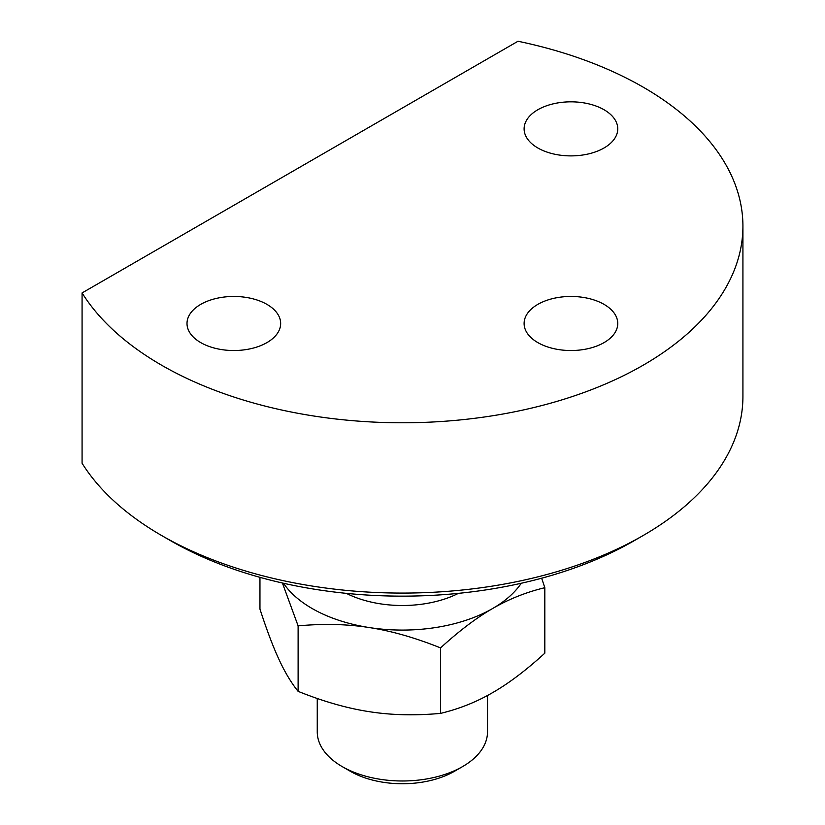 <?xml version="1.0" encoding="UTF-8"?>
<svg xmlns="http://www.w3.org/2000/svg" width="825" height="825" viewBox="0 0 825 825"><rect width="100%" height="100%" fill="white"/><g stroke="black" fill="none" stroke-linecap="round" stroke-linejoin="round"><path stroke-width="1.24" d="M742.923 226.174L742.923 396.485A340.539 196.608 180 0 1 643.18 535.497L634.157 540.715A327.762 189.234 180 0 1 170.62 540.715A327.762 189.234 180 0 1 170.61 540.715L161.587 535.497A340.539 196.608 180 0 1 82.077 463.238L82.077 292.937A340.539 196.608 180 0 0 161.587 365.197A340.539 196.608 180 0 0 532.702 407.818A340.539 196.608 180 0 0 742.923 226.174A340.539 196.608 180 0 0 643.18 87.151A340.539 196.608 180 0 0 518.007 41.25L82.077 292.937M643.18 535.497A340.539 196.608 180 0 1 161.587 535.497L170.62 540.715M537.828 147.974A46.819 27.029 180 0 1 524.112 128.865A46.819 27.029 180 0 1 553.018 103.888A46.819 27.029 180 0 1 604.055 109.746A46.819 27.029 180 0 1 617.76 128.865A46.819 27.029 180 0 1 588.864 153.832A46.819 27.029 180 0 1 537.828 147.974M537.828 342.602A46.819 27.029 180 0 1 524.112 323.493A46.819 27.029 180 0 1 553.018 298.516A46.819 27.029 180 0 1 604.055 304.373A46.819 27.029 180 0 1 617.76 323.493A46.819 27.029 180 0 1 588.864 348.47A46.819 27.029 180 0 1 537.828 342.602M200.722 342.602A46.819 27.029 180 0 1 187.007 323.493A46.819 27.029 180 0 1 215.913 298.516A46.819 27.029 180 0 1 266.939 304.373A46.819 27.029 180 0 1 280.655 323.493A46.819 27.029 180 0 1 251.749 348.47A46.819 27.029 180 0 1 200.722 342.602M487.513 695.485L487.513 731.837A85.13 49.149 180 0 1 462.588 766.59A85.13 49.149 180 0 1 342.189 766.59L342.189 766.59A85.13 49.149 180 0 1 317.254 731.837L317.254 698.476M350.347 771.303L342.189 766.59L350.347 771.303A73.6 42.488 180 0 0 454.431 771.303L462.588 766.59M282.397 583.007L298.114 625.866C323.596 623.535 347.335 624.102 369.332 627.567C391.328 630.908 415.068 637.684 440.55 647.903L440.55 713.388C415.068 715.718 391.328 715.151 369.332 711.686C347.335 708.345 323.596 701.57 298.114 691.35C291.287 682.914 284.934 672.313 279.036 659.546C273.137 646.913 266.784 630.104 259.958 609.118L259.958 577.335M440.55 647.903C459.205 630.857 476.582 617.719 492.68 608.489A127.7 73.724 180 0 1 369.332 627.567A127.7 73.724 180 0 1 312.087 608.489A127.7 73.724 180 0 1 283.48 583.254M298.114 625.866L298.114 691.35M521.287 583.254A127.7 73.724 180 0 1 492.68 608.489C508.788 599.125 526.164 592.195 544.82 587.699L544.82 653.183C526.164 670.23 508.788 683.368 492.68 692.598C476.582 701.962 459.205 708.892 440.55 713.388M544.82 587.699L541.654 578.212M458.432 593.35A85.13 49.149 180 0 1 346.335 593.35"/></g></svg>
